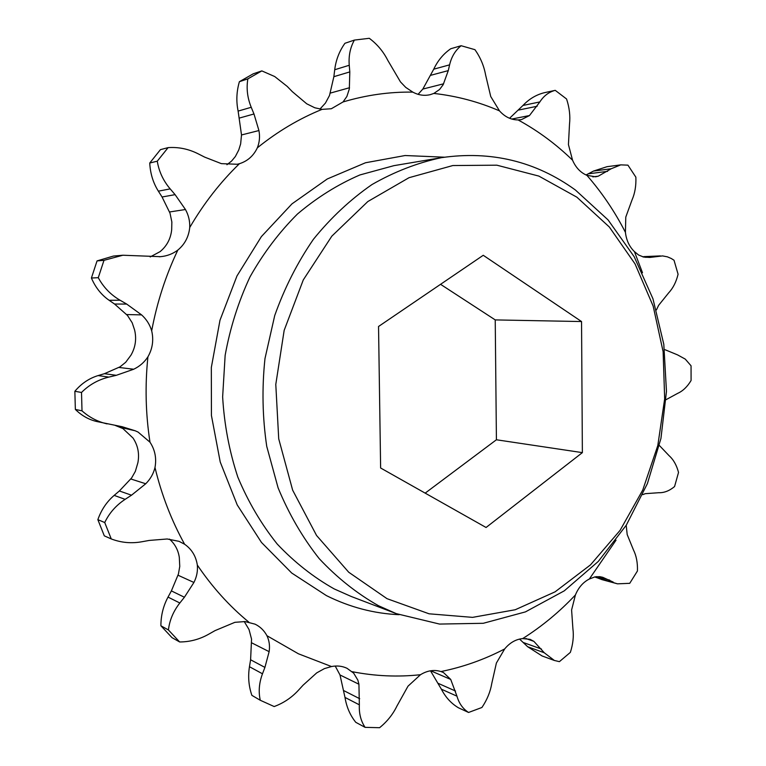 <?xml version="1.0" encoding="UTF-8"?>
<svg xmlns="http://www.w3.org/2000/svg" width="766" height="766" viewBox="0 0 766 766"><rect width="100%" height="100%" fill="white"/><g stroke="black" fill="none" stroke-linecap="round" stroke-linejoin="round"><path stroke-width="1.15" d="M576.855 197.168L538.843 176.084L496.856 165.188L452.83 165.542L409.006 177.702L367.833 201.535L331.812 236.167L303.279 279.925L284.167 330.347L275.789 384.427L278.719 438.832L292.66 490.192L316.569 535.491L348.731 572.24L387.022 598.677L429.084 613.805L472.565 617.367L515.231 609.746L555.101 591.831L590.509 564.868L620.077 530.369L642.77 490.001L657.803 445.544L664.668 398.827L663.126 351.728L653.168 306.122L635.052 263.925L609.334 227.004L576.855 197.168M378.519 605.734C356.899 593.487 337.107 577.765 319.144 558.558C302.551 537.56 288.868 513.986 278.096 487.846L266.74 446.367C262.441 417.374 261.857 388.113 264.979 358.584L274.716 315.573C284.521 287.949 297.428 262.518 313.418 239.289C330.912 217.707 350.445 199.457 372.008 184.539C394.366 171.737 417.489 162.785 441.388 157.672C490.949 150.49 535.616 161.262 575.381 189.987L608.08 219.919L634.21 256.744L652.958 298.788L663.796 344.26L666.468 391.397L660.943 438.42L647.414 483.576L626.32 525.141L598.294 561.43L564.274 590.845L525.438 611.89L483.269 623.294L439.54 624.07L396.281 613.633L378.519 605.734M666.085 399.661L677.651 393.37C682.889 391.024 687.361 386.734 691.085 380.491L691.056 365.794L685.254 359.101L677.565 354.888L665.051 349.717M509.572 118.27L522.967 105.459C529.067 99.015 536.133 94.783 544.186 92.743L555.235 90.34L566.572 98.996C569.425 107.604 570.411 116.03 569.502 124.264L568.439 144.573L572.547 160.19C556.173 144.238 538.029 130.823 518.103 119.936C511.056 119.889 504.851 116.863 499.499 110.879L490.738 96.535L485.587 74.867C483.959 65.838 480.416 57.45 474.958 49.685L461.122 45.721L450.762 48.737C443.437 53.821 437.769 60.629 433.748 69.179L449.594 64.851C451.5 56.751 455.349 50.374 461.122 45.721M226.937 164.719L231.552 161.09L235.354 156.523L238.753 149.992L240.639 143.931L241.51 134.96L238.121 111.099L251.229 107.288L253.977 113.981L258.927 130.546C260.067 136.568 259.54 142.323 257.347 147.819C277.637 131.455 299.209 118.634 322.065 109.366L314.797 107.776L306.716 103.793L292.315 91.652L287.221 86.414L274.716 76.543L261.838 70.893L247.858 78.86L239.394 81.694L253.23 73.814L261.838 70.893M249.457 666.717C247.887 676.617 248.691 686.164 251.88 695.356L260.277 700.268L274.171 706.549C283.525 703.083 291.578 697.682 298.319 690.377L303.097 685.168L316.712 672.883L324.42 668.603L331.506 666.544L298.424 653.791L266.932 635.703C269.278 640.615 270.005 645.939 269.134 651.665L264.912 667.397L262.479 673.793L249.457 666.717L250.597 659.775L251.554 639.122L249.027 629.537L244.21 621.513M75.355 409.417L82.01 410.844L81.512 392.47L74.857 391.282L75.355 409.417C81.656 415.641 88.808 419.682 96.822 421.53L122.187 426.729L135.228 430.789L138.081 432.081L149.992 442.202C145.636 414.013 144.937 385.557 147.915 356.822C144.401 362.241 139.661 366.378 133.696 369.231L116.327 375.311L108.858 377.092L98.115 375.579L104.415 373.693L120.023 366.847L125.691 362.28L130.948 355.204C135.486 347.304 136.702 338.907 134.605 329.993L132.183 322.773L127.501 315.468L114.565 304.035L109.098 300.272C101.371 294.91 95.472 287.499 91.413 278.02L97.052 260.9L113.445 256.055L122.866 255.231L160.496 256.677C167.007 256.083 172.781 253.881 177.827 250.089C165.705 275.569 156.992 302.493 151.687 330.835C153.822 340.018 152.568 348.683 147.915 356.822M97.857 519.654L104.731 522.536L111.261 538.938L104.31 535.855L97.857 519.654C101.303 509.85 106.742 501.768 114.163 495.391L119.381 490.968L131.599 477.974L135.352 471.368L137.909 462.635C139.556 453.654 137.928 445.458 133.025 438.047L122.924 428.567L115.101 425.369M111.261 538.938C121.143 542.701 131.331 543.649 141.806 541.773L149.226 540.432L167.208 538.986L179.033 541.342L184.606 544.233C171.498 520.554 161.626 494.989 154.991 467.528C153.468 473.714 150.385 479.123 145.741 483.758L131.513 495.2L125.126 499.346L114.163 495.391M179.637 641.965L168.424 629.949L160.898 625.774L171.996 637.647L179.637 641.965C189.901 641.927 199.562 639.361 208.601 634.258L215.016 630.629L234.903 622.318L245.063 621.571L255.097 624.175C260.22 626.693 264.165 630.533 266.932 635.703M331.506 666.544C337.021 665.453 342.182 666.027 346.988 668.278L353.662 673.142L357.856 680.131L358.928 684.23L359.35 704.825L344.997 697.424L339.999 674.961L335.221 666.047M344.997 697.424C346.538 706.97 350.129 715.272 355.769 722.309L365.095 727.355L379.591 727.7C387.117 721.61 392.901 714.391 396.951 706.032L408.01 686.173L420.486 674.712C427.323 670.509 434.159 669.455 440.977 671.552L443.533 672.596L450.724 679.442L456.957 696.17L441.379 689.189L430.703 671.15M441.379 689.189C445.553 697.28 451.231 703.475 458.403 707.774L468.572 712.466L481.929 707.478C487.119 699.77 490.403 691.755 491.782 683.425L496.387 663.04L504.67 648.946C509.792 642.731 515.805 639.284 522.69 638.585L530.101 639.351L533.883 641.362L544.243 652.747L527.65 646.724L519.559 639.083M150.165 256.955L160.075 251.641C166.844 246.058 170.713 238.762 171.68 229.743L171.852 221.968L170.014 213.168L162.066 196.996L158.371 191.165C153.152 182.892 150.28 173.509 149.743 163.024L160.448 149.638L168.099 147.627L157.269 161.186L149.743 163.024M319.939 109.078L325.435 103.075L329.514 95.463L333.861 76.686L334.713 69.744C335.929 59.959 339.338 51.14 344.93 43.289L354.399 40.081L369.289 38.3C377.15 44.16 383.316 51.504 387.778 60.322L400.484 81.914L405.721 87.381L412.807 92.121C389.53 91.757 366.272 95.032 343.044 101.955L331.333 108.743L322.065 109.366M160.898 625.774C160.898 615.519 163.273 605.963 168.022 597.097L171.383 590.902L178.43 574.002L179.761 566.419L179.311 557.409C178.181 549.978 174.887 543.87 169.439 539.101M425.168 493.132L496.416 439.77L495.229 319.91L440.555 284.32M74.857 391.282C81.378 383.555 89.134 378.318 98.115 375.579M554.077 660.359L542.069 655.955L527.65 646.724M626.205 525.313L627.191 534.572L633.453 549.921C636.383 555.81 637.714 562.828 637.436 570.986L629.738 583.319L617.501 583.836L602.019 579.642L594.799 576.903M586.047 174.964L593.535 171.057L607.017 166.691L620.766 164.872L627.928 165.15L635.866 177.166C636.22 185.698 634.928 193.319 631.998 200.022L625.784 217.094L625.42 232.337C614.82 211.617 601.98 192.62 586.909 175.337C580.542 172.628 575.754 167.582 572.547 160.19M418.083 94.333L422.832 89.067L433.748 69.179M238.121 111.099C236.091 101.323 236.522 91.518 239.394 81.694M581.547 321.548L582.371 452.629L486.065 527.487L380.625 467.997L378.538 326.488L483.25 255.289L581.547 321.548L495.229 319.91M582.371 452.629L496.416 439.77M107.106 423.895C97.665 421.712 89.306 417.355 82.01 410.844M81.512 392.47C89.124 384.81 98.23 379.687 108.858 377.092M104.731 522.536C109.27 513.038 116.078 505.311 125.126 499.346M168.424 629.949C169.573 620.211 173.375 611.23 179.828 602.995L168.022 597.097M260.277 700.268C258.353 691.727 259.09 682.899 262.479 673.793M365.095 727.355C360.843 721.017 358.928 713.51 359.35 704.825M468.572 712.466C462.903 708.856 459.025 703.427 456.957 696.17M544.243 652.747L554.364 660.464L559.41 661.652L570.354 652.383C573.045 644.034 573.897 636.134 572.901 628.704L571.599 609.985L575.419 594.952C559.563 611.814 541.983 626.368 522.69 638.585M617.501 583.836L595.871 577.401M642.703 494.654L645.326 493.668L658.712 492.72C664.16 492.892 669.446 490.834 674.568 486.554L678.532 472.421C676.608 465.173 673.477 459.61 669.13 455.732L659.478 445.592M656.424 309.924L658.645 305.299L668.699 292.813C673.084 288.131 676.215 281.945 678.082 274.247L674.023 260.239L671.236 258.487L667.406 256.84L662.571 255.911L649.827 257.443L643.718 257.07L638.595 255.021L634.43 251.602L642.492 272.744M593.535 171.057L611.153 168.769L620.766 164.872M522.967 105.459L539.858 101.926C543.716 95.874 548.839 92.016 555.235 90.34M334.713 69.744L349.248 65.263C348.501 55.908 350.225 47.511 354.399 40.081M251.229 107.288C247.38 97.837 246.259 88.368 247.858 78.86M158.371 191.165L170.176 188.886C163.273 180.757 158.964 171.527 157.269 161.186M168.099 147.627C178.468 146.909 188.426 148.939 197.982 153.727L204.675 157.126L221.393 163.646L237.221 164.259L239.432 163.704C220.349 182.184 203.785 203.45 189.729 227.521C188.733 236.809 184.769 244.335 177.827 250.089M97.052 260.9L103.984 260.335L122.866 255.231M91.413 278.02L98.278 277.685L103.984 260.335M109.098 300.272L120.051 300.224C110.697 294.757 103.439 287.25 98.278 277.685M248.787 622.097C229.369 606.117 212.22 587.101 197.331 565.069C197.887 571.043 196.747 576.846 193.922 582.466L184.405 597.241L179.828 602.995M420.486 674.712C397.822 677.173 375.062 676.167 352.207 671.696M504.67 648.946C484.476 659.488 463.239 667.023 440.977 671.552M616.036 540.183L589.341 579.019L595.048 576.855L599.759 576.664L602.746 577.296L613.221 582.093M611.153 168.769L598.275 176.18L595.584 176.793L586.909 175.337M539.858 101.926L529.469 115.551L521.464 119.62L518.103 119.936M449.594 64.851L448.273 70.616L443.16 84.71L439.569 89.498L433.853 93.433C456.756 96.009 478.645 101.83 499.499 110.879M349.248 65.263L349.803 71.908L349.334 88.904L346.883 96.459L343.044 101.955M170.176 188.886L175.098 194.641L185.458 209.52C188.58 215.169 189.997 221.173 189.729 227.521M120.051 300.224L126.696 304.073L141.586 314.883C146.45 319.269 149.82 324.583 151.687 330.835M149.992 442.202C155.019 449.834 156.685 458.279 154.991 467.528M184.606 544.233C191.701 549.193 195.943 556.145 197.331 565.069M575.419 594.952C578.474 587.532 583.108 582.227 589.341 579.019M634.43 251.602C629.346 246.7 626.349 240.275 625.42 232.337M433.853 93.433L430.195 94.668C424.316 96.037 418.523 95.185 412.807 92.121M257.347 147.819C253.536 155.843 247.571 161.138 239.432 163.704M441.388 157.672L393.916 165.657L359.886 174.954C337.682 184.539 316.865 197.58 297.419 214.059C279.092 232.347 263.284 253.297 249.994 276.899C238.408 301.699 230.126 327.838 225.147 355.328L222.638 396.922C224.275 424.709 229.35 451.461 237.853 477.17C248.184 501.864 261.311 524.155 277.225 544.052C294.46 562.273 313.457 577.238 334.215 588.93L351.288 596.503L396.281 613.633M399.134 614.686C374.067 613.604 349.832 607.256 326.421 595.613L291.712 573.025L261.484 542.452L237.24 504.957L220.235 462.022L211.426 415.488L211.33 367.489L219.986 320.245L236.972 275.952L261.388 236.598L291.99 203.852L327.254 178.976L365.516 162.756L405.099 155.527L444.395 157.193M135.228 430.789L120.53 427.399M642.798 256.859L657.975 256.208M104.415 373.693L116.327 375.311M119.381 490.968L131.513 495.2M171.383 590.902L184.405 597.241M250.597 659.775L264.912 667.397M343.953 690.712L359.694 698.707M438.468 683.473L455.54 691.037M523.35 642.53L541.524 649.07M596.676 576.616L609.698 580.121M654.107 256.945L645.489 257.319M607.591 171.354L588.317 173.815M537.148 106.254L518.659 110.045M448.273 70.616L430.913 75.25M349.803 71.908L333.861 76.686M253.977 113.981L239.566 118.012M175.098 194.641L162.066 196.996M126.696 304.073L114.565 304.035M118.989 367.46L133.696 369.231M130.842 478.989L145.741 483.758M178.057 575.237L193.922 582.466M251.813 642.904L269.134 651.665M339.999 674.961L358.928 684.23M430.674 670.767L450.724 679.442M525.792 638.49L533.883 641.362M598.275 176.18L592.788 176.86M529.469 115.551L511.755 119.046M443.629 83.8L422.832 89.067M349.507 87.736L330.347 93.088M258.927 130.546L241.51 134.96M185.458 209.52L169.573 211.962M159.318 256.773L160.496 256.677M141.586 314.883L126.687 314.558M643.775 256.629L660.388 255.911"/></g></svg>
